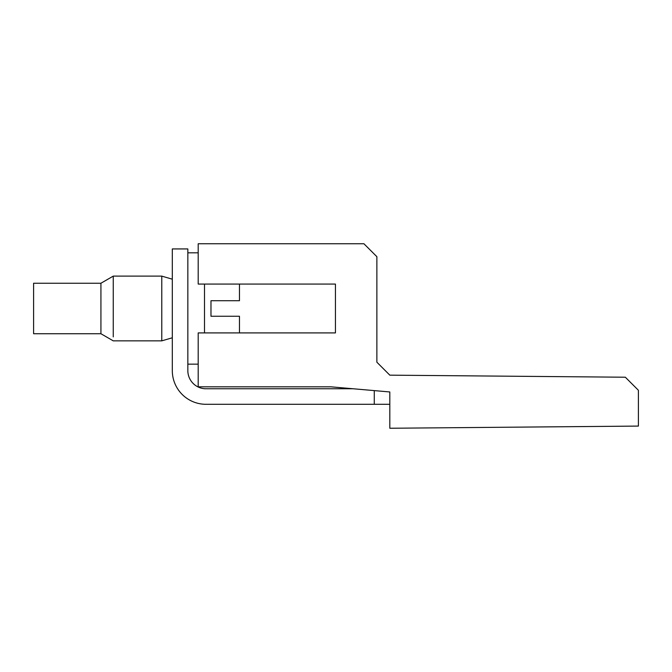 <?xml version="1.0" encoding="UTF-8"?>
<svg xmlns="http://www.w3.org/2000/svg" width="672" height="672" viewBox="0 0 672 672"><rect width="100%" height="100%" fill="white"/><g stroke="black" fill="none" stroke-linecap="round" stroke-linejoin="round"><path stroke-width="1.01" d="M376.874 362.216L389.819 375.161L376.874 362.216L389.819 375.161L376.874 362.216L389.819 375.161L376.874 362.216L389.819 375.161L376.874 362.216L389.819 375.161L376.874 362.216L389.819 375.161L376.874 362.216L389.819 375.161L376.874 362.216L389.819 375.161L376.874 362.216L389.819 375.161L376.874 362.216L376.874 256.696L363.922 243.751L198.198 243.751L198.198 284.063L335.437 284.063L335.437 332.909L198.198 332.909L198.198 386.82L330.91 386.82L389.819 391.961L389.819 428.249L638.4 426.082L638.4 390.281L625.338 377.219L389.819 375.161L376.874 362.216L389.819 375.161L472.676 375.883M389.819 409.441L389.819 404.292L205.968 404.292L374.279 404.292L205.968 404.292L374.279 404.292L205.968 404.292L374.279 404.292L205.968 404.292L374.279 404.292L205.968 404.292L374.279 404.292L205.968 404.292L374.279 404.292L205.968 404.292L374.279 404.292L205.968 404.292L374.279 404.292L205.968 404.292L374.279 404.292L205.968 404.292L374.279 404.292L374.279 390.608M335.437 332.909L335.437 284.063M353.102 388.76L205.968 388.76A18.127 18.127 0 0 1 187.841 370.633A18.127 18.127 0 0 0 205.968 388.76A18.127 18.127 0 0 1 187.841 370.633A18.127 18.127 0 0 0 205.968 388.76A18.127 18.127 0 0 1 187.841 370.633A18.127 18.127 0 0 0 205.968 388.76A18.127 18.127 0 0 1 187.841 370.633A18.127 18.127 0 0 0 205.968 388.76A18.127 18.127 0 0 1 187.841 370.633A18.127 18.127 0 0 0 205.968 388.76A18.127 18.127 0 0 1 187.841 370.633A18.127 18.127 0 0 0 205.968 388.76A18.127 18.127 0 0 1 187.841 370.633A18.127 18.127 0 0 0 205.968 388.76A18.127 18.127 0 0 1 187.841 370.633A18.127 18.127 0 0 0 205.968 388.76A18.127 18.127 0 0 1 187.841 370.633A18.127 18.127 0 0 0 205.968 388.76A18.127 18.127 0 0 1 187.841 370.633L187.841 248.934L172.309 248.934L172.309 370.633A33.659 33.659 0 0 0 205.968 404.292M204.498 284.063L204.498 332.909M239.459 332.909L239.459 316.252L210.974 316.252L210.974 300.72L239.459 300.72L210.974 300.72L239.459 300.72L210.974 300.72L239.459 300.72L210.974 300.72L239.459 300.72L210.974 300.72L239.459 300.72L210.974 300.72L239.459 300.72L210.974 300.72L239.459 300.72L210.974 300.72L239.459 300.72L210.974 300.72L239.459 300.72L210.974 300.72L239.459 300.72L210.974 300.72L239.459 300.72L210.974 300.72L239.459 300.72L210.974 300.72L239.459 300.72L210.974 300.72L239.459 300.72L210.974 300.72L239.459 300.72L210.974 300.72L239.459 300.72L210.974 300.72L239.459 300.72L210.974 300.72L239.459 300.72L210.974 300.72L239.459 300.72L210.974 300.72L239.459 300.72L239.459 284.063M239.459 316.252L210.974 316.252M172.309 337.781L161.776 340.855L161.776 276.116L172.309 279.191M239.459 300.72L210.974 300.72M100.926 283.24L100.926 333.732L33.6 333.732L33.6 283.248L100.926 283.24L113.257 276.116L113.257 336.89M187.841 252.815L198.198 252.815M187.841 364.157L198.198 364.157M100.926 333.732L113.257 340.855L161.776 340.855M113.257 276.116L161.776 276.116"/></g></svg>
